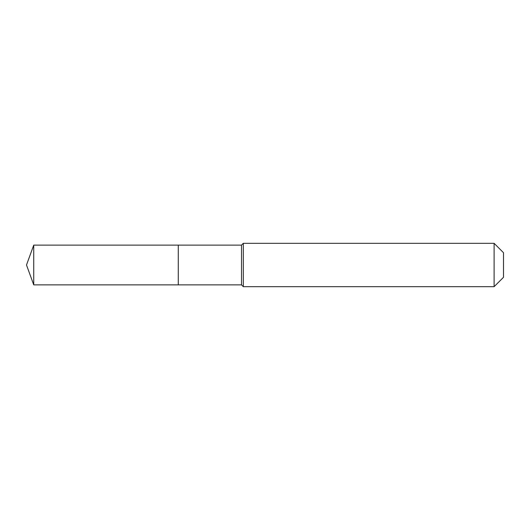 <?xml version="1.0" encoding="UTF-8"?>
<svg xmlns="http://www.w3.org/2000/svg" width="530" height="530" viewBox="0 0 530 530"><rect width="100%" height="100%" fill="white"/><g stroke="black" fill="none" stroke-linecap="round" stroke-linejoin="round"><path stroke-width="0.79" d="M26.5 265L33.734 245.125L241.514 245.125L243.316 243.316L494.106 243.316L503.5 252.711L503.5 277.289L494.106 286.684L243.316 286.684L241.514 284.875L33.734 284.875L26.5 265L33.734 284.875L33.734 245.125M503.5 277.289L494.106 286.684L243.316 286.684L241.514 284.875L178.279 284.875L178.279 245.125L178.279 284.875L33.734 284.875M241.514 284.875L241.514 245.125M243.316 286.684L243.316 243.316M494.106 286.684L494.106 243.316"/></g></svg>
